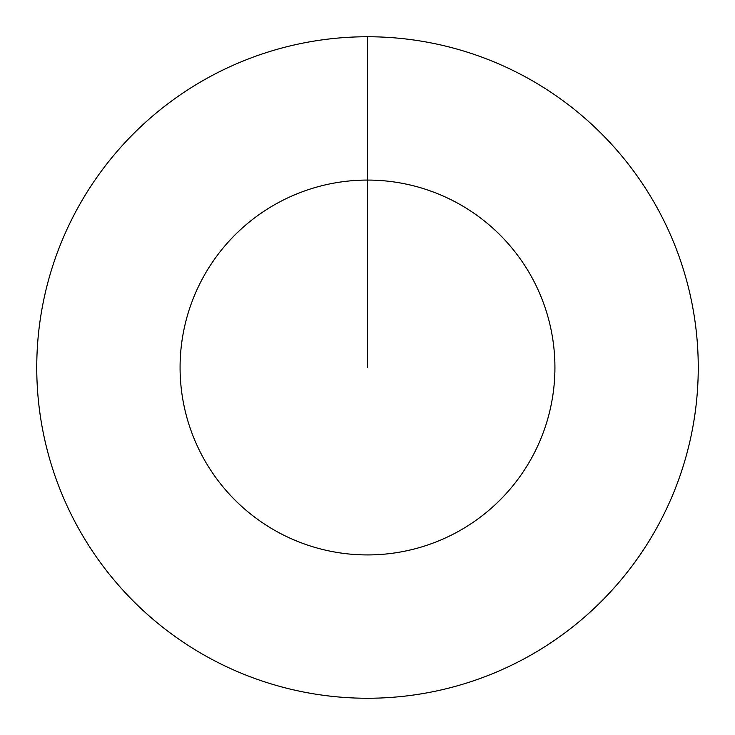 <?xml version="1.0" encoding="UTF-8"?>
<svg xmlns="http://www.w3.org/2000/svg" width="735" height="735" viewBox="0 0 735 735"><rect width="100%" height="100%" fill="white"/><g stroke="black" fill="none" stroke-linecap="round" stroke-linejoin="round"><path stroke-width="1.1" d="M367.5 367.5L367.5 180.075A187.425 187.425 0 0 1 554.925 367.5A187.425 187.425 0 0 1 367.5 554.925A187.425 187.425 0 0 1 180.075 367.5A187.425 187.425 0 0 1 367.5 180.075L367.5 36.75A330.75 330.75 0 0 1 698.25 367.5A330.75 330.75 0 0 1 367.5 698.25A330.75 330.75 0 0 1 36.75 367.5A330.75 330.75 0 0 1 367.5 36.75"/></g></svg>
